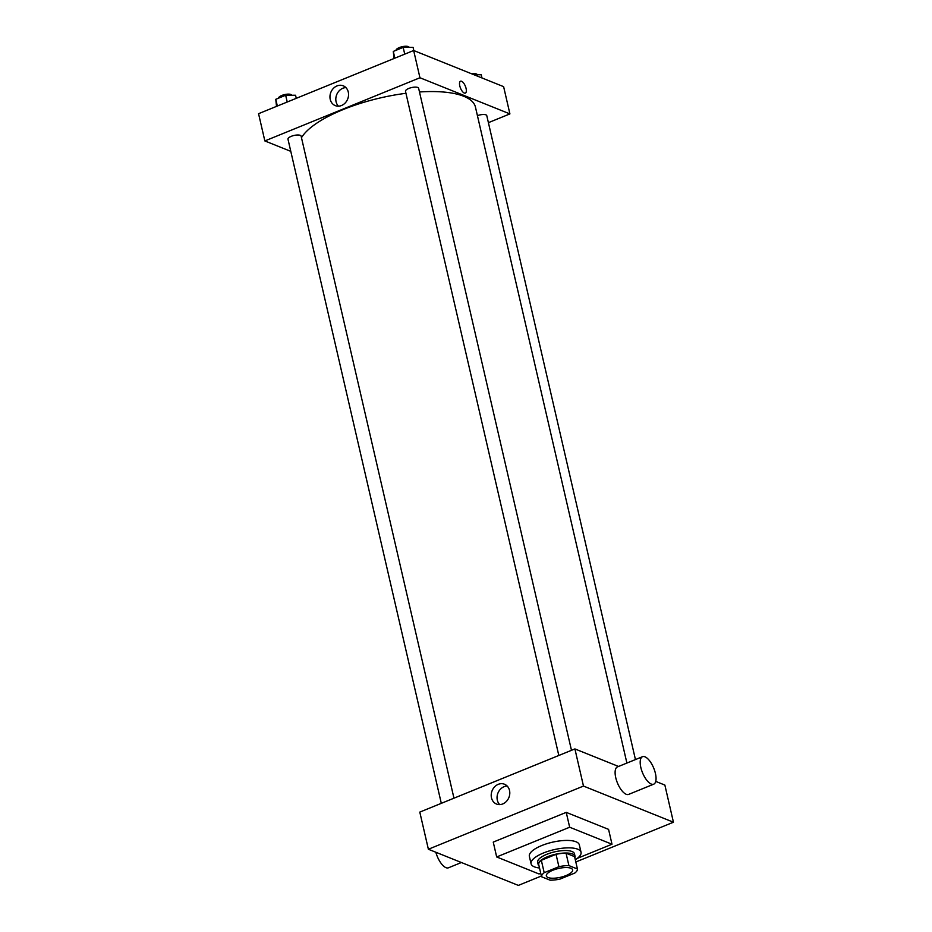 <?xml version="1.0" encoding="UTF-8"?>
<svg xmlns="http://www.w3.org/2000/svg" width="932" height="932" viewBox="0 0 932 932"><rect width="100%" height="100%" fill="white"/><g stroke="black" fill="none" stroke-linecap="round" stroke-linejoin="round"><path stroke-width="1.4" d="M570.885 868.24A13.491 4.52 -13 0 1 572.632 869.847A13.491 4.52 -13 0 1 560.505 877.292A13.491 4.52 -13 0 1 546.338 875.917A13.491 4.52 -13 0 1 555.577 869.265A13.491 4.52 -13 0 1 570.885 868.24M558.909 866.702L544.195 872.69A18.384 6.163 -13 0 0 541.539 876.744L550.066 880.169A18.384 6.163 -13 0 0 560.062 879.074L574.776 873.074A18.384 6.163 -13 0 0 577.444 869.02L568.904 865.595A18.384 6.163 -13 0 0 558.909 866.702L556.043 854.318L541.329 860.306L544.195 872.69M577.444 869.02L574.578 856.636L566.05 853.211L568.904 865.595M541.539 876.744L538.673 864.36A18.384 6.163 -13 0 1 541.329 860.306M556.043 854.318A18.384 6.163 -13 0 1 566.05 853.211M574.846 857.813A18.885 6.338 167 0 0 575.032 856.252A18.885 6.338 167 0 0 555.204 854.329A18.885 6.338 167 0 0 538.218 864.745A18.885 6.338 167 0 0 539.069 866.073M538.218 864.745L537.648 862.275A18.885 6.338 -13 0 1 550.579 852.955A18.885 6.338 -13 0 1 572.027 851.522A18.885 6.338 -13 0 1 574.462 853.782L575.032 856.252M539.512 867.995A25.63 8.598 -13 0 1 531.077 863.789A25.63 8.598 -13 0 1 548.622 851.137A25.63 8.598 -13 0 1 577.723 849.192A25.63 8.598 -13 0 1 581.032 852.256A25.63 8.598 -13 0 1 575.3 859.735M531.077 863.789L529.364 856.357A25.63 8.598 -13 0 1 546.898 843.705A25.63 8.598 -13 0 1 576.011 841.771A25.63 8.598 -13 0 1 579.32 844.835L581.032 852.256M540.735 873.272L539.011 873.971L496.674 856.951L569.662 827.22L611.998 844.229L577.269 858.384M496.674 856.951L493.249 842.097L566.237 812.366L569.662 827.22M566.237 812.366L608.573 829.375L611.998 844.229M575.813 861.984L673.44 822.222L583.479 786.072L428.382 849.25L518.343 885.4L541.364 876.022M655.732 781.4L664.866 785.07L673.44 822.222M618.545 766.453L574.904 748.92L419.796 812.098L428.382 849.25M653.728 784.173L628.634 794.402A14.842 6.058 -112.2 0 1 617.427 782.938A14.842 6.058 -112.2 0 1 617.438 766.908L642.532 756.691A14.842 6.058 67.8 0 0 642.509 772.721A14.842 6.058 67.8 0 0 653.728 784.173A14.842 6.058 67.8 0 0 655.406 773.362A14.842 6.058 67.8 0 0 642.532 756.691M574.904 748.92L583.479 786.072M491.479 797.804A10.671 9.064 111.9 0 1 494.601 786.853A10.671 9.064 111.9 0 1 504.48 784.231A10.671 9.064 111.9 0 1 508.907 797.512A10.671 9.064 111.9 0 1 496.511 804.036A10.671 9.064 111.9 0 1 491.479 797.804M507.148 786.026A10.671 9.064 -68.1 0 0 497.327 800.157A10.671 9.064 -68.1 0 0 499.692 804.596M461.398 862.519L448.443 867.797A14.842 6.058 -112.2 0 1 435.85 852.256M301.479 137.691A90.381 30.313 -13 0 1 405.944 93.305M419.482 91.977A90.381 30.313 -13 0 1 463.787 96.287A90.381 30.313 -13 0 1 475.448 107.087L626.898 763.063M571.479 750.318L418.631 88.272A6.745 2.26 167 0 0 411.548 87.585A6.745 2.26 167 0 0 405.49 91.301L558.816 755.468M477.429 115.65A6.745 2.26 -13 0 1 485.922 114.846A6.745 2.26 -13 0 1 486.784 115.661L635.449 759.58M441.302 803.337L287.976 139.171A6.745 2.26 -13 0 1 292.59 135.851A6.745 2.26 -13 0 1 300.244 135.338A6.745 2.26 -13 0 1 301.118 136.142L453.966 798.188M488.403 122.663L509.909 113.902L419.948 77.752L264.851 140.93L290.784 151.357M264.851 140.93L258.56 113.692L413.657 50.503L503.618 86.653L509.909 113.902M413.657 50.503L419.948 77.752M348.277 92.047A10.671 9.064 111.9 0 1 345.155 103.009A10.671 9.064 111.9 0 1 335.275 105.619A10.671 9.064 111.9 0 1 330.848 92.338A10.671 9.064 111.9 0 1 343.232 85.814A10.671 9.064 111.9 0 1 348.277 92.047M460.513 81.224A6.408 2.621 -112.2 0 1 461.573 81.27A6.408 2.621 -112.2 0 1 465.767 87.293A6.408 2.621 -112.2 0 1 465.348 93.095A6.408 2.621 -112.2 0 1 460.501 88.144A6.408 2.621 -112.2 0 1 460.513 81.224A6.408 2.621 -112.2 0 1 461.573 81.27A6.408 2.621 -112.2 0 1 465.755 87.293A6.408 2.621 -112.2 0 1 465.348 93.095M338.456 106.178A10.671 9.064 111.9 0 1 336.697 94.691A10.671 9.064 111.9 0 1 345.912 87.608M413.808 50.573L413.074 47.381L403.172 47.392L393.292 51.423L394.026 58.506M403.172 47.392L404.733 54.149M393.292 51.423L394.853 58.168M396.03 50.305A6.745 2.26 -13 0 1 400.853 47.054A6.745 2.26 -13 0 1 408.321 46.6A6.745 2.26 -13 0 1 409.195 47.381M296.271 98.326L295.56 95.25L285.658 95.262L275.779 99.293L276.513 106.376M285.658 95.262L287.219 102.019M275.779 99.293L277.34 106.038M278.517 98.175A6.745 2.26 -13 0 1 283.351 94.924A6.745 2.26 -13 0 1 290.807 94.47A6.745 2.26 -13 0 1 291.681 95.25M481.972 77.95L481.227 74.758L474.062 74.781M471.709 73.826A6.745 2.26 -13 0 1 476.485 73.989A6.745 2.26 -13 0 1 477.347 74.77"/></g></svg>
